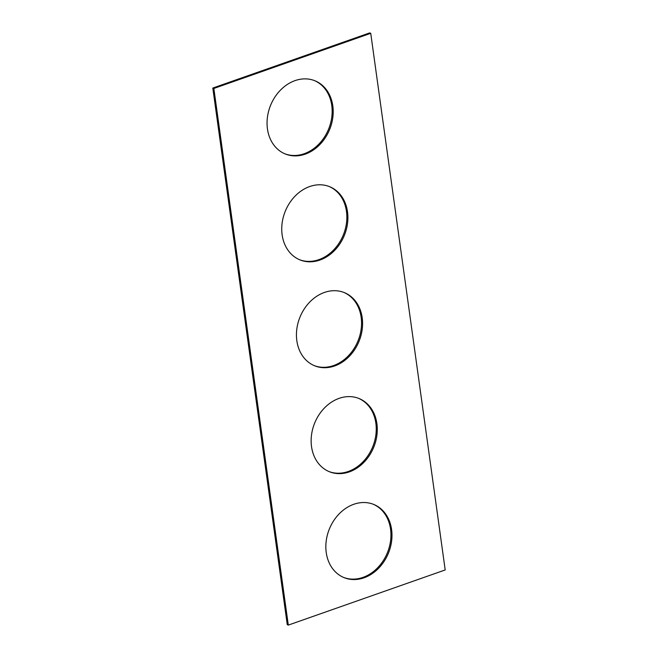 <?xml version="1.0" encoding="UTF-8"?>
<svg xmlns="http://www.w3.org/2000/svg" width="658" height="658" viewBox="0 0 658 658"><rect width="100%" height="100%" fill="white"/><g stroke="black" fill="none" stroke-linecap="round" stroke-linejoin="round"><path stroke-width="0.99" d="M287.266 624.681L212.805 88.049L369.697 32.9L370.734 33.319L445.195 569.951L288.303 625.1L287.266 624.681M288.303 625.1L213.842 88.468L212.805 88.049M305.23 154.145A39.488 31.905 112 0 0 332.808 117.618A39.488 31.905 112 0 0 314.894 80.761A39.488 31.905 112 0 0 270.537 105.444A39.488 31.905 112 0 0 285.35 154.005A39.488 31.905 112 0 0 305.23 154.145M284.84 153.791A39.488 31.905 112 0 0 304.193 153.733A39.488 31.905 112 0 0 331.722 117.535A39.488 31.905 112 0 0 314.376 80.556M319.92 260.058A39.488 31.905 112 0 0 347.506 223.531A39.488 31.905 112 0 0 329.592 186.675A39.488 31.905 112 0 0 285.227 211.358A39.488 31.905 112 0 0 300.048 259.918A39.488 31.905 112 0 0 319.92 260.058M299.538 259.704A39.488 31.905 112 0 0 318.883 259.647A39.488 31.905 112 0 0 346.421 223.449A39.488 31.905 112 0 0 329.074 186.469M334.618 365.971A39.488 31.905 112 0 0 362.196 329.444A39.488 31.905 112 0 0 344.29 292.588A39.488 31.905 112 0 0 299.925 317.271A39.488 31.905 112 0 0 314.746 365.832A39.488 31.905 112 0 0 334.618 365.971M314.228 365.618A39.488 31.905 112 0 0 333.581 365.56A39.488 31.905 112 0 0 361.119 329.362A39.488 31.905 112 0 0 343.772 292.382M349.316 471.893A39.488 31.905 112 0 0 376.894 435.357A39.488 31.905 112 0 0 358.988 398.501A39.488 31.905 112 0 0 314.623 423.184A39.488 31.905 112 0 0 329.444 471.745A39.488 31.905 112 0 0 349.316 471.893M328.926 471.531A39.488 31.905 112 0 0 348.279 471.473A39.488 31.905 112 0 0 375.817 435.275A39.488 31.905 112 0 0 358.462 398.296M364.014 577.806A39.488 31.905 112 0 0 391.592 541.271A39.488 31.905 112 0 0 373.678 504.415A39.488 31.905 112 0 0 329.321 529.106A39.488 31.905 112 0 0 344.142 577.658A39.488 31.905 112 0 0 364.014 577.806M343.624 577.444A39.488 31.905 112 0 0 362.977 577.387A39.488 31.905 112 0 0 390.515 541.189A39.488 31.905 112 0 0 373.16 504.209M213.842 88.468L370.734 33.319"/></g></svg>
